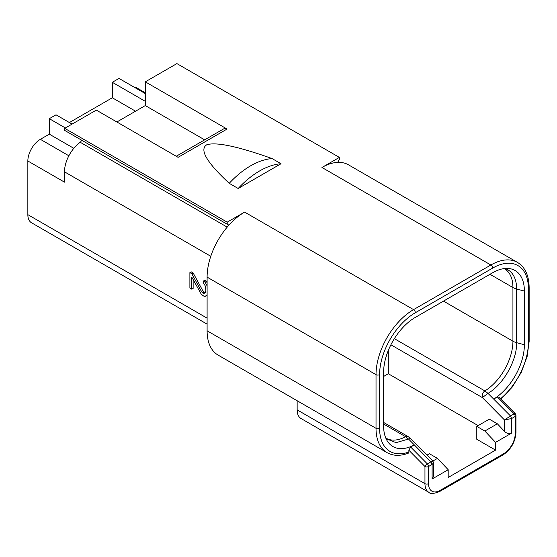 <?xml version="1.0" encoding="UTF-8"?>
<svg xmlns="http://www.w3.org/2000/svg" width="557" height="557" viewBox="0 0 557 557"><rect width="100%" height="100%" fill="white"/><g stroke="black" fill="none" stroke-linecap="round" stroke-linejoin="round"><path stroke-width="0.84" d="M228.927 225.153L227.207 224.227L227.207 222.166L244.634 212.106A53.089 30.649 120 0 0 228.927 225.153A53.089 30.649 120 0 0 207.1 277.121L207.1 330.788A53.089 30.649 120 0 0 218.093 355.094L387.018 452.618A53.089 30.649 120 0 1 376.024 428.319L207.1 330.788M500.513 398.777A50.562 29.194 120 0 0 528.412 342.402L528.412 288.735A2.527 1.462 0 0 0 529.15 287.704C528.983 275.492 525.077 267.047 517.411 262.368L348.494 164.837A53.089 30.649 120 0 0 337.66 162.379A53.089 30.649 120 0 0 321.946 167.469L339.373 157.408L339.373 159.469L337.66 162.379M498.835 397.078L497.352 396.967L493.767 399.035A44.873 25.907 120 0 0 524.388 344.72L524.388 291.053A44.873 25.907 -60 0 0 508.339 268.467A44.873 25.907 -60 0 0 492.66 272.735L415.348 317.372A44.873 25.907 -60 0 0 383.62 372.327L383.62 425.994A44.873 25.907 120 0 0 387.763 441.708A44.873 25.907 120 0 0 414.241 444.932L410.655 447.02L408.866 450.258L408.866 452.012L408.204 453.266C400.093 456.211 393.033 455.995 387.018 452.618M504.823 268.516A41.886 24.181 -60 0 1 516.645 289.02L516.645 342.687C517.028 360.261 503.493 384.358 488.002 393.374L510.491 415.926L504.503 419.957L511.653 418.523L510.491 415.926L514.069 413.858A2.527 1.462 -120 0 1 515.225 416.462L511.653 418.523L511.653 433.088C509.189 434.154 506.8 433.576 504.503 431.369L504.503 419.957L482.348 397.573L390.896 344.783M488.002 393.374L484.848 390.903C482.822 392.4 481.986 394.628 482.348 397.573L488.002 393.374M388.313 350.444L388.313 373.747L478.136 425.611M497.352 423.8L484.841 431.027L476.792 426.384L489.304 419.156L497.352 423.8L504.503 431.369M388.313 373.747L383.62 376.455M511.653 433.088L495.563 442.376L495.563 450.119L476.792 439.285L476.792 426.384M495.563 450.119L448.19 477.467L448.19 469.725L432.107 479.013L433.583 476.451L433.583 462.804L432.107 464.447L432.107 479.013M432.88 461.022L437.468 458.376L429.426 453.732L427.031 455.111M495.563 442.376L484.841 431.027M498.766 397.009L515.239 413.649A2.527 0.856 135.3 0 0 514.069 413.858L497.352 396.967M227.207 222.166L64.716 128.354L96.312 110.112L178.094 157.332L227.075 129.05L145.293 81.837L145.293 105.572L116.873 121.983M339.373 157.408L176.889 63.595L145.293 81.837M238.173 188.489L281.041 163.737A75.843 43.787 120 0 0 238.173 188.489L229.233 183.323C206.556 162.247 199.093 149.38 206.842 144.729C216.381 141.84 238.131 146.456 272.101 158.578L281.041 163.737M272.101 158.578A75.843 43.787 120 0 0 229.233 183.323M227.207 224.227L64.716 130.422L64.716 128.354M207.1 324.132L31.512 222.758A17.699 10.214 -60 0 1 27.85 214.661L27.85 160.994L64.494 182.153L64.494 171.828A25.281 14.593 120 0 1 80.215 142.265A1.894 1.093 120 0 0 81.399 140.051M65.392 127.971L49.301 118.683L56.006 114.812L72.09 124.1M73.823 148.315L49.301 134.16L49.301 118.683M69.409 122.547L112.312 97.781L112.312 82.304L119.017 78.433L145.293 93.604M135.553 111.198L112.312 97.781M27.85 160.994A17.699 10.214 -60 0 1 40.362 139.32L49.301 134.16M133.959 87.059A17.699 10.214 -60 0 1 136.799 87.874L145.293 92.775M145.293 101.339L112.312 82.304M205.296 292.571L204.161 292.202L202.644 290.462L193.133 272.93L191.232 271.837L189.888 272.61L189.888 288.087L191.796 289.187L191.796 277.149L201.3 294.249L203.583 295.997L205.108 296.442L207.1 294.806M191.796 289.187L193.133 288.415L193.133 279.642M207.1 282.587L204.927 280.171L203.583 280.944L203.583 283.095L205.484 286.34L205.867 290.434L205.484 292.362L204.725 293.212L202.825 292.975L201.3 291.234L191.796 273.703L189.888 272.61M193.133 272.93L191.796 273.703M202.644 290.462L201.3 291.234M204.161 292.202L202.825 292.975M204.927 292.641L203.583 293.414M206.445 281.48L205.108 282.253L203.583 280.944M207.1 284.578L206.626 284.85L205.108 282.253M207.1 286.187L206.626 284.85M207.1 295.328L206.626 295.6M176.242 156.259L223.914 128.737A6.322 3.648 60 0 1 227.075 129.05M145.293 105.572L204.663 139.849M432.107 461.753C433.339 460.681 432.956 460.716 430.944 461.85L432.107 464.447L428.528 466.515A2.527 1.462 180 0 1 424.956 466.515L424.956 483.664A18.959 10.945 120 0 0 428.883 492.339L301.072 418.551A18.959 10.945 -60 0 1 297.146 409.868L297.146 400.734M408.866 450.258L424.956 466.515A2.527 0.856 -44.7 0 1 427.372 463.911L410.655 447.02M297.146 409.868L424.956 483.664A2.527 1.462 180 0 0 428.528 483.664L428.528 466.515A2.527 1.462 -120 0 0 427.372 463.911L430.944 461.85L408.685 439.167L405.566 436.702L408.218 436.66L410.53 438.443L396.048 442.655L386.043 438.644M437.468 458.376L448.19 469.725M408.239 436.674L383.62 422.457M244.634 212.106L413.559 309.629A53.089 30.649 120 0 0 376.024 374.652L376.024 428.319A2.527 1.462 180 0 0 379.596 428.319A50.562 29.194 120 0 0 408.866 452.012M207.1 277.121L376.024 374.652A2.527 1.462 180 0 0 379.596 374.652L379.596 428.319M528.412 288.735A50.562 29.194 120 0 0 492.66 268.091L415.348 312.728A2.527 1.462 -120 0 0 413.559 309.629L490.87 264.993A53.089 30.649 120 0 1 517.411 262.368M415.348 312.728A50.562 29.194 120 0 0 379.596 374.652M504.155 268.585L504.426 268.732A41.079 23.714 -60 0 1 512.934 287.537L512.934 341.204A12.637 7.297 180 0 0 516.645 342.687L524.388 344.72M443.497 301.121L512.934 341.204A41.079 23.714 -60 0 1 484.882 390.923M484.848 390.903L394.356 338.656M528.412 342.402A2.527 1.462 0 0 0 529.15 341.364L529.15 287.704M492.66 268.091A2.527 1.462 -120 0 0 490.87 264.993L321.946 167.469M68.866 155.779L40.362 139.32M27.85 214.661L207.1 318.144M64.494 171.828L210.776 256.283M80.215 142.265L227.207 227.124M428.528 483.664A16.432 9.49 120 0 0 440.148 490.369L503.605 453.732A16.432 9.49 120 0 0 515.225 433.604L515.225 416.462A2.527 1.462 180 0 0 515.97 415.431L515.97 415.431A2.527 2.527 0 0 0 515.239 413.649M515.225 433.604A2.527 1.462 0 0 0 515.97 432.573L515.97 415.431M503.605 453.732A2.527 1.462 60 0 1 503.082 454.888C510.95 449.513 515.246 442.077 515.97 432.573M440.148 490.369A2.527 1.462 60 0 1 439.626 491.525L503.082 454.888M383.62 424.03L405.58 436.709A41.079 23.714 -60 0 1 386.036 438.185L385.771 438.025M524.388 291.053L516.645 289.02A12.637 7.297 180 0 1 512.934 287.537L489.979 274.288M500.931 399.195L512.203 387.115L521.261 372.375L527.124 356.564L529.15 341.364M428.883 492.339C430.262 494.08 433.84 493.808 439.626 491.525M410.53 438.443L432.838 460.98L433.583 462.804"/></g></svg>

